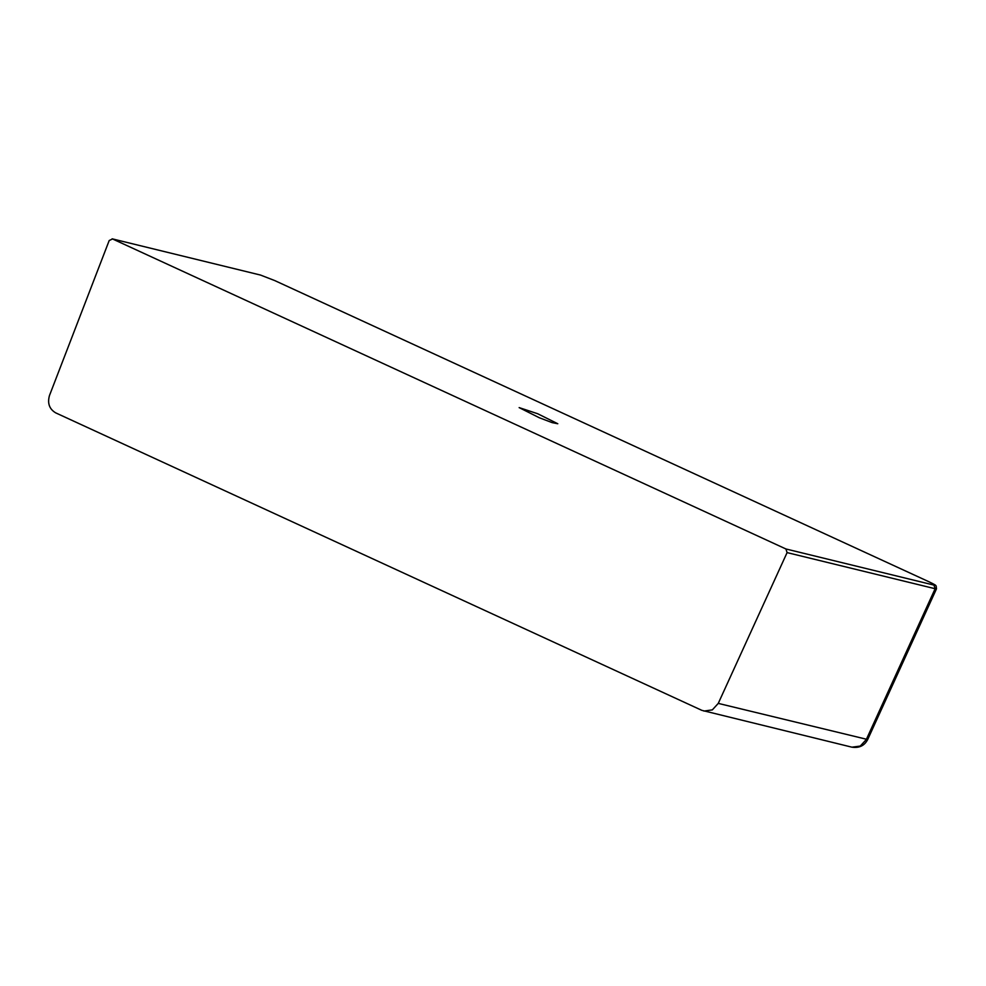 <?xml version="1.0" encoding="UTF-8"?>
<svg xmlns="http://www.w3.org/2000/svg" width="986" height="986" viewBox="0 0 986 986"><rect width="100%" height="100%" fill="white"/><g stroke="black" fill="none" stroke-linecap="round" stroke-linejoin="round"><path stroke-width="1.48" d="M703.905 711.066L712.336 709.883L718.264 703.388L787.087 552.604L785.916 548.968L112.54 238.957L109.199 240.522L49.485 395.497C47.279 403.274 49.337 409.054 55.672 412.851L701.859 710.351L851.879 747.166M557.793 423.746L537.703 413.75L519.141 407.612L539.243 417.719L552.135 422.624L557.793 423.746M112.133 238.822L260.587 275.082L112.133 238.822M785.916 548.968L933.964 585.092L935.135 588.728L936.49 588.827L936.158 585.93C934.518 584.71 938.068 586.288 929.305 581.925L929.379 581.974M718.264 703.388L867.692 739.537L936.49 588.827M933.964 585.092C936.244 585.524 934.654 584.464 929.219 581.888L274.687 280.554L260.587 275.082M929.219 581.888L274.774 280.591L260.181 274.934M867.692 739.537C864.525 745.675 859.287 748.226 851.953 747.178L860.26 746.069L866.312 739.512L935.135 588.728L787.087 552.604"/></g></svg>
